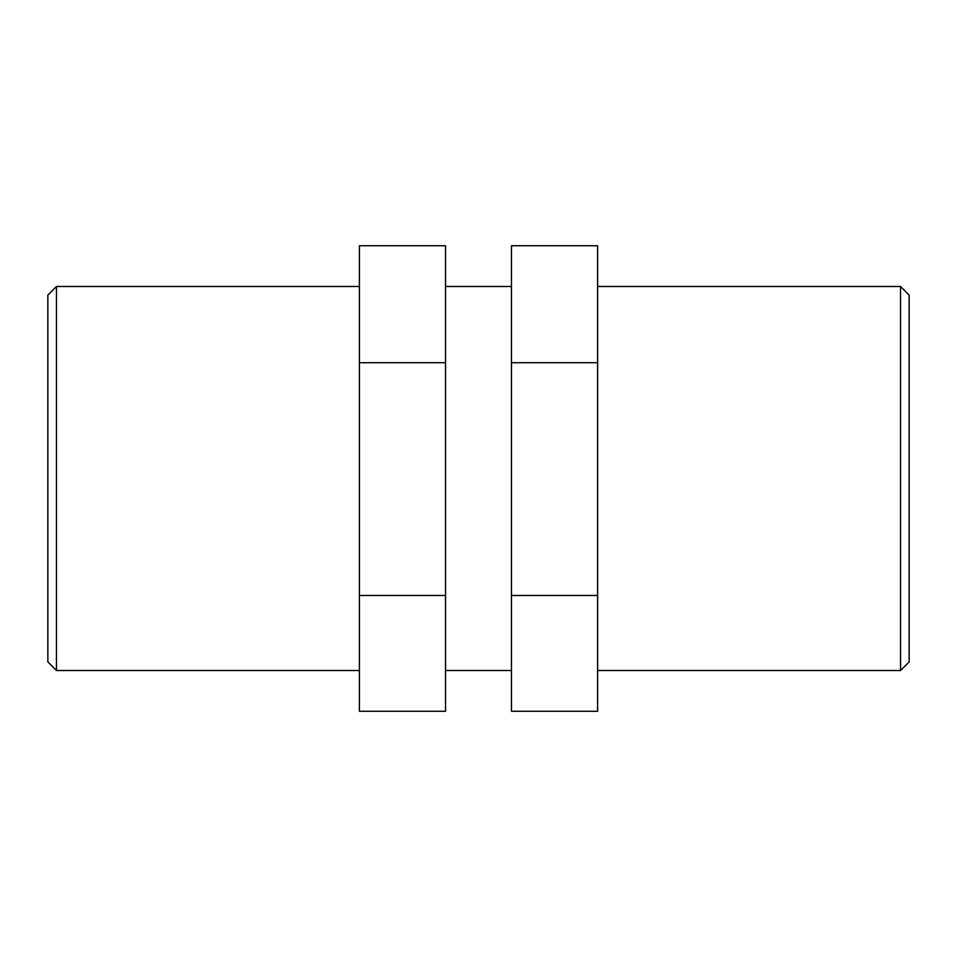 <?xml version="1.0" encoding="UTF-8"?>
<svg xmlns="http://www.w3.org/2000/svg" width="957" height="957" viewBox="0 0 957 957"><rect width="100%" height="100%" fill="white"/><g stroke="black" fill="none" stroke-linecap="round" stroke-linejoin="round"><path stroke-width="1.44" d="M359.389 595.469L359.389 245.734L445.519 245.734L445.519 711.266L359.389 711.266L359.389 595.469L445.519 595.469M359.389 362.715L445.519 362.715M597.611 595.469L597.611 245.734L511.481 245.734L511.481 711.266L597.611 711.266L597.611 595.469L511.481 595.469M597.611 362.715L511.481 362.715M900.537 478.5L900.537 670.51L909.15 661.897L909.15 295.103L900.537 286.49L900.537 478.5M56.463 286.49L47.85 295.103L47.85 661.897L56.463 670.51L56.463 286.49L359.389 286.49M597.611 670.51L900.537 670.51M597.611 286.49L900.537 286.49M56.463 670.51L359.389 670.51M445.519 670.51L511.481 670.51M445.519 286.49L511.481 286.49"/></g></svg>
